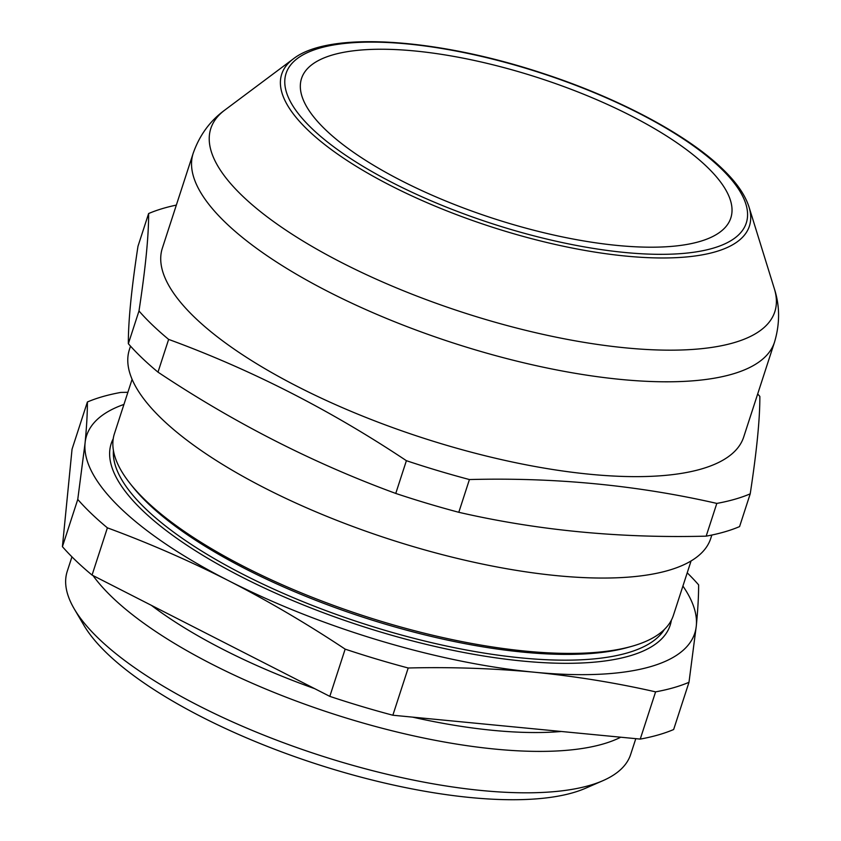 <?xml version="1.0" encoding="UTF-8"?>
<svg xmlns="http://www.w3.org/2000/svg" width="841" height="841" viewBox="0 0 841 841"><rect width="100%" height="100%" fill="white"/><g stroke="black" fill="none" stroke-linecap="round" stroke-linejoin="round"><path stroke-width="1.26" d="M132.1 379.323L114.418 433.714A293.866 96.158 18 0 0 130.208 483.659A293.866 96.158 18 0 0 145.819 500.605A293.866 96.158 18 0 0 631.276 646.466A293.866 96.158 18 0 0 673.399 615.339L691.071 560.947M113.22 438.802A293.866 96.158 18 0 0 142.602 510.519A293.866 96.158 18 0 0 451.691 650.082A293.866 96.158 18 0 0 671.37 620.164M71.948 556.837L67.227 571.365A296.221 96.925 18 0 0 74.281 608.947L83.848 625.21A281.178 92.005 18 0 0 107.185 653.531A281.178 92.005 18 0 0 348.552 773.752A281.178 92.005 18 0 0 585.578 788.238L602.871 780.7A296.221 96.925 18 0 0 630.666 754.44L635.796 738.661M74.281 608.947A296.221 96.925 18 0 0 98.87 638.782A296.221 96.925 18 0 0 353.157 765.447A296.221 96.925 18 0 0 602.871 780.7M92.058 575.076L329.809 696.369L345.157 649.136C307.165 623.885 268.374 601.105 228.784 580.795A319.727 104.62 -162 0 1 120.768 508.416A319.727 104.62 -162 0 1 85.078 443.007C86.644 426.871 87.422 413.194 87.39 401.987L72.042 449.22L62.413 546.661A351.706 115.08 18 0 0 92.058 575.076L107.396 527.843A351.706 115.08 18 0 1 91.27 513.504A351.706 115.08 18 0 1 77.761 499.428L62.413 546.661M329.809 696.369A351.706 115.08 18 0 0 392.852 715.228L640.243 739.092L655.591 691.859C615.948 682.839 575.549 676.29 534.392 672.222A319.727 104.62 -162 0 1 228.784 580.795C189.12 560.674 148.668 543.023 107.396 527.843M93.004 575.559A296.221 96.925 18 0 0 112.326 597.373A296.221 96.925 18 0 0 371.785 725.468A296.221 96.925 18 0 0 620.742 737.21M682.913 586.051A319.727 104.62 -162 0 1 696.306 625.872C697.872 609.736 698.65 596.059 698.619 584.863A351.706 115.08 18 0 0 687.213 572.816M325.646 129.85A225.693 73.85 18 0 0 557.299 235.816A225.693 73.85 18 0 0 730.818 217.966A225.693 73.85 18 0 0 706.713 166.592A225.693 73.85 18 0 0 475.06 60.626A225.693 73.85 18 0 0 301.53 78.476A225.693 73.85 18 0 0 325.646 129.85M711.843 535.044L710.74 538.461A305.619 100.005 -162 0 1 475.754 562.64A305.619 100.005 -162 0 1 162.05 419.133A305.619 100.005 -162 0 1 129.409 349.572L130.513 346.156M157.992 372.142L168.631 339.396C251.196 369.641 330.45 410.072 406.392 460.689L395.754 493.436C313.188 463.191 233.935 422.76 157.992 372.142A351.706 115.08 -162 0 1 141.866 357.803A351.706 115.08 -162 0 1 128.347 343.717C128.242 321.43 131.459 288.957 137.977 246.287L148.615 213.54A351.706 115.08 -162 0 1 176.347 205.088M193.167 153.325A305.619 100.005 -162 0 0 225.819 222.886A305.619 100.005 -162 0 0 539.512 366.392A305.619 100.005 -162 0 0 774.498 342.213L743.686 437.047A305.619 100.005 -162 0 1 508.7 461.225A305.619 100.005 -162 0 1 195.007 317.719A305.619 100.005 -162 0 1 162.355 248.158L193.167 153.325C199.559 135.17 210.103 120.757 224.799 110.087A296.505 97.02 18 0 0 242.492 195.995A296.505 97.02 18 0 0 578.019 341.33A296.505 97.02 18 0 0 774.319 288.631L749.005 206.96A245.887 80.463 -162 0 1 586.209 250.65A245.887 80.463 -162 0 1 307.964 130.124A245.887 80.463 -162 0 1 293.299 58.891L224.799 110.087M148.615 213.54C148.72 235.827 145.504 268.311 138.986 310.981L128.347 343.717M168.631 339.396A351.706 115.08 -162 0 1 152.505 325.068A351.706 115.08 -162 0 1 138.986 310.981M757.678 393.977A351.706 115.08 -162 0 1 759.843 396.416C759.949 418.702 756.742 451.175 750.214 493.846A351.706 115.08 -162 0 1 716.816 503.412L706.177 536.148C620.027 538.356 537.567 530.398 458.797 512.295L469.425 479.549C554.829 477.278 637.289 485.225 716.816 503.412M706.177 536.148A351.706 115.08 -162 0 0 739.575 526.592L750.214 493.846M458.797 512.295A351.706 115.08 -162 0 1 395.754 493.436M469.425 479.549A351.706 115.08 -162 0 1 406.392 460.689M392.852 715.228L408.2 667.996C450.955 666.934 493.026 668.343 534.392 672.222A319.727 104.62 -162 0 0 696.306 625.872L688.989 682.293L673.641 729.525A351.706 115.08 18 0 1 640.243 739.092M77.761 499.428L85.078 443.007A319.727 104.62 -162 0 1 123.942 404.426M87.39 401.987A351.706 115.08 18 0 1 120.778 392.432L127.885 392.295M345.157 649.136A351.706 115.08 18 0 0 408.2 667.996M655.591 691.859A351.706 115.08 18 0 0 688.989 682.293M151.391 605.352A282.113 92.31 18 0 0 314.744 688.684M412.616 717.142A282.113 92.31 18 0 0 561.357 731.481M130.208 483.659L132.699 486.792A290.145 94.938 18 0 0 148.111 503.517A290.145 94.938 18 0 0 627.418 647.538L631.276 646.466M113.419 450.471A290.576 95.086 18 0 0 145.935 509.078A290.576 95.086 18 0 0 433.199 643.05A290.576 95.086 18 0 0 664.358 629.488M720.432 167.916A241.945 79.17 18 0 0 407.433 43.953A241.945 79.17 18 0 0 311.916 128.526A241.945 79.17 18 0 0 624.926 252.489A241.945 79.17 18 0 0 720.432 167.916M749.005 206.96C745.084 194.723 736.19 181.992 722.314 168.747C686.908 134.423 617.862 97.84 542.96 73.409C436.994 38.255 328.936 30.728 293.299 58.891M774.498 342.213C779.996 323.764 779.933 305.914 774.319 288.631"/></g></svg>
